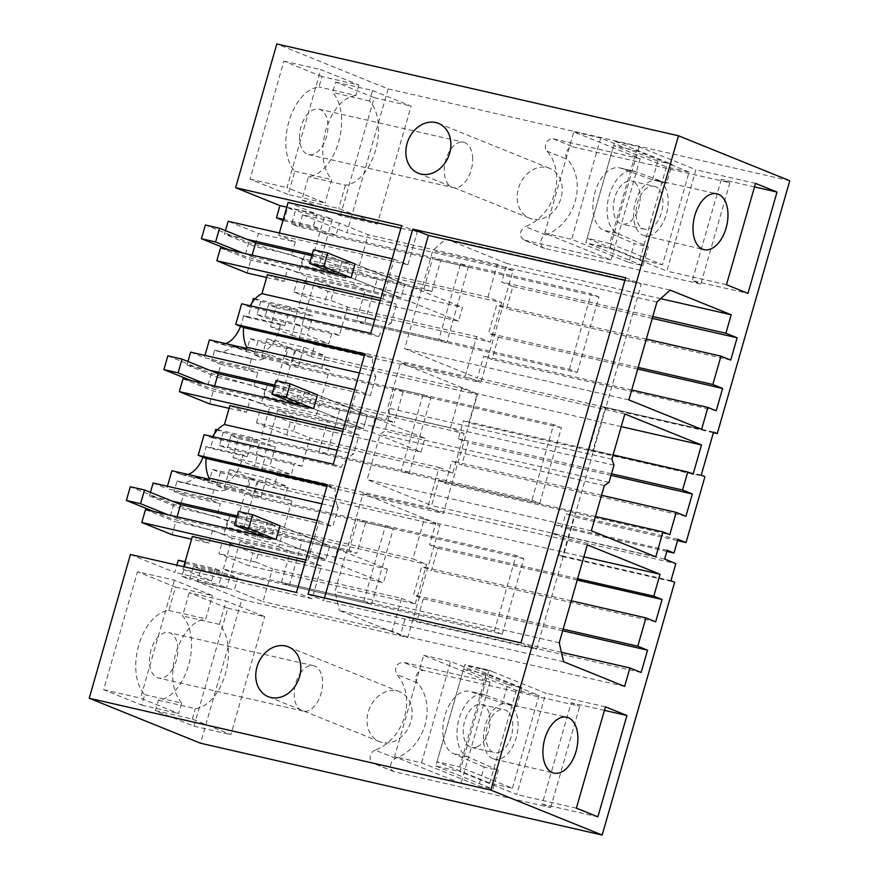 <?xml version="1.0" encoding="UTF-8"?>
<svg xmlns="http://www.w3.org/2000/svg" width="879" height="879" viewBox="0 0 879 879"><rect width="100%" height="100%" fill="white"/><g stroke="black" fill="none" stroke-linecap="round" stroke-linejoin="round"><path stroke-width="0.66" stroke-dasharray="4.39 3.3" d="M305.299 252.449L335.569 264.678L331.877 277.555L301.607 265.326L305.299 252.449L342.206 260.876L358.797 267.59L487.955 297.113L501.623 302.64L335.569 264.678M501.623 302.64L490.295 342.14L324.241 304.167L327.944 291.29L458.508 321.143L462.442 307.408L331.877 277.555M458.508 321.143L408.713 301.025L315.045 279.61L334.569 287.499L297.673 279.061L327.944 291.29M297.673 279.061L293.982 291.949L324.241 304.167M293.982 291.949L330.878 300.376L347.48 307.09L476.627 336.613L490.295 342.14M487.955 297.113L497.36 264.315L512.984 270.622L480.868 382.596L465.244 376.278L476.627 336.613M408.713 301.025L412.647 287.29L318.978 265.876L338.514 273.765L301.607 265.326M338.514 273.765L342.206 260.876M412.647 287.29L462.442 307.408M334.569 287.499L330.878 300.376M347.48 307.09L339.349 335.426L332.031 332.46L328.779 343.799L307.397 335.163L312.858 316.099L305.442 313.1L301.695 326.153L264.799 317.715L268.534 304.661L305.442 313.1M253.306 298.508L260.722 301.508L297.629 309.946L293.883 323L301.695 326.153M297.629 309.946L290.202 306.947L284.785 325.834L247.889 317.396L252.13 302.618M246.307 348.326L255.097 351.875A29.117 16.976 102.9 0 0 256.602 352.347A29.117 16.976 102.9 0 0 278.962 330.383A29.117 16.976 102.9 0 0 280.346 324.043L284.785 325.834M250.152 305.749A32.248 18.8 102.9 0 0 249.482 306.969L241.637 303.804M267.403 274.742L284.005 281.445L287.697 268.567L307.232 276.456L298.366 307.364L306.178 310.518L315.045 279.61M266.623 277.467L284.005 281.445M380.838 298.278L396.55 304.266L380.189 300.53M382.881 298.739L394.21 259.239L392.166 258.778M225.474 230.639L224.475 234.166L254.734 246.395L258.437 233.506L228.166 221.277M307.232 276.456L400.901 297.871L351.095 277.753L400.901 297.871L404.834 284.126L355.039 264.008L312.21 254.218M246.889 239.286L224.475 234.166M400.923 228.221L417.283 231.968L407.878 264.766L394.21 259.239M407.878 264.766L278.731 235.242L295.333 241.945L258.437 233.506M279.379 232.99L278.731 235.242M283.291 219.354L313.353 226.233L320.769 229.232L324.516 216.179L332.328 219.332L328.581 232.386L336.009 235.385L339.503 223.189L368.202 234.781L358.797 267.59M295.333 241.945L291.641 254.822L311.166 262.711L320.033 231.803L327.845 234.957L318.978 265.876M288.136 202.434L316.847 214.036L313.353 226.233M497.36 264.315L368.202 234.781M339.503 223.189L302.596 214.751L346.93 232.66L388.144 88.922L276.83 43.95M512.984 270.622L346.93 232.66M302.596 214.751L299.102 226.947L336.009 235.385M332.328 219.332L295.421 210.894L291.685 223.947L299.102 226.947M291.685 223.947L328.581 232.386M282.983 220.431L283.873 220.794L287.609 207.741L295.421 210.894M287.609 207.741L324.516 216.179M283.873 220.794L320.769 229.232M286.785 207.158L316.847 214.036M299.519 138.069A23.293 13.581 -77.1 0 1 318.923 109.161A23.293 13.581 -77.1 0 1 327.933 125.664A23.293 13.581 -77.1 0 1 308.54 154.572A23.293 13.581 -77.1 0 1 299.519 138.069M321.967 76.55L283.884 61.167L250.054 179.151L288.136 194.534L294.817 171.218A45.686 26.634 -77.1 0 1 288.828 121.807A45.686 26.634 -77.1 0 1 318.967 86.999L321.967 76.55L358.863 84.988L320.78 69.606L286.95 187.59L325.032 202.972L288.136 194.534M340.371 215.641L374.201 97.657L335.635 82.077L332.636 92.515A45.686 26.634 -77.1 0 1 338.624 141.926A45.686 26.634 -77.1 0 1 308.485 176.734L301.805 200.06L340.371 215.641L377.267 224.079L338.701 208.499L301.805 200.06M215.784 429.37L223.2 432.369L219.464 445.422L227.276 448.576L231.012 435.523L238.44 438.522L232.968 457.585L254.35 466.222L257.602 454.893L264.931 457.849L261.678 469.177L277.303 475.495L273.852 487.515L439.907 525.477L407.79 637.451L241.747 599.489L200.533 743.227M277.303 475.495L443.346 513.457L477.429 394.616L311.375 356.654L314.825 344.634L480.868 382.596M789.781 180.744L388.144 88.922M713.385 432.71L605.159 407.977L592.82 451.004L704.936 476.638M670.952 580.689L558.835 555.056L562.56 556.561L573.921 516.94L677.533 540.629M562.56 556.561L674.676 582.195M382.211 742.491A26.875 21.744 112 0 1 379.53 741.645A26.875 21.744 112 0 1 368.828 710.21A26.875 21.744 112 0 1 396.978 690.971A26.875 21.744 112 0 1 399.659 691.817A26.875 21.744 112 0 1 410.361 723.252A26.875 21.744 112 0 1 382.211 742.491M754.512 186.919L721.307 179.327L729.845 182.777L573.822 147.112A7.164 5.801 112 0 0 566.834 151.034A7.164 5.801 112 0 0 567.416 159.396A44.796 36.237 112 0 1 575.174 201.401A44.796 36.237 112 0 1 545.76 234.902A7.164 5.801 112 0 0 540.794 241.538A7.164 5.801 112 0 0 544.057 248.208A7.164 5.801 112 0 0 544.771 248.427L700.794 284.104L692.245 280.654L747.952 293.388M729.845 182.777L700.794 284.104M532.3 219.047A26.875 21.744 112 0 1 529.63 218.201A26.875 21.744 112 0 1 518.929 186.766A26.875 21.744 112 0 1 547.079 167.526A26.875 21.744 112 0 1 549.76 168.372A26.875 21.744 112 0 1 560.461 199.808A26.875 21.744 112 0 1 532.3 219.047M542.156 804.098L550.693 807.548L394.671 771.872A7.164 5.801 112 0 1 393.957 771.652A7.164 5.801 112 0 1 390.705 764.983A7.164 5.801 112 0 1 395.671 758.346A44.796 36.237 112 0 0 425.073 724.845A44.796 36.237 112 0 0 417.316 682.84A7.164 5.801 112 0 1 416.734 674.479A7.164 5.801 112 0 1 423.722 670.556L579.755 706.222L571.207 702.771L542.156 804.098L597.863 816.833M550.693 807.548L579.755 706.222M713.561 432.105L601.445 406.472L605.159 407.977M701.222 475.132L589.106 449.499L601.445 406.472M589.106 449.499L592.82 451.004M280.346 324.043L243.439 315.605A29.117 16.976 -77.1 0 1 242.066 321.945A29.117 16.976 -77.1 0 1 240.56 326.362M225.529 343.579A29.117 16.976 -77.1 0 1 219.706 343.92A29.117 16.976 -77.1 0 1 218.19 343.436L209.411 339.887M243.439 315.605L247.889 317.396M255.086 298.915L290.202 306.947M209.367 370.147L186.941 365.027L217.212 377.256L220.904 364.367L211.63 360.621L214.641 350.15L216.102 350.743A36.731 21.415 102.9 0 0 218.014 351.336A36.731 21.415 102.9 0 0 233.056 346.282L246.351 351.655L250.086 338.602L257.899 341.755L254.163 354.808L261.579 357.808L267.051 338.745L288.433 347.381L285.181 358.72L292.498 361.676L295.751 350.336L311.375 356.654M186.941 365.027L187.952 361.5M190.644 352.138L204.313 357.665L204.95 355.413M260.722 301.508L256.987 314.561L264.799 317.715M314.825 344.634L299.201 338.316L302.453 326.988L295.124 324.032L291.872 335.36L270.49 326.724L275.962 307.661L268.534 304.661M256.987 314.561L293.883 323M275.962 307.661L312.858 316.099M270.49 326.724L307.397 335.163M291.872 335.36L328.779 343.799M295.124 324.032L332.031 332.46M339.349 335.426L302.453 326.988M299.201 338.316L465.244 376.278M730.724 360.104L506.491 308.837L512.896 286.521L501.667 281.983L506.963 263.513L445.928 238.868L432.71 250.768L404.637 348.655L477.385 378.047L483.67 356.149L491.965 359.5L498.371 337.173L488.603 333.229L496.723 304.892L506.491 308.837M652.262 318.374L512.896 286.521M646.318 339.096L496.723 304.892M638.198 367.433L488.603 333.229M637.736 369.037L498.371 337.173M716.198 410.768L491.965 359.5M631.726 390.001L483.67 356.149M701.618 429.315L477.385 378.047M628.881 399.923L404.637 348.655M656.943 302.035L432.71 250.768M670.172 290.125L445.928 238.868M374.773 319.44L391.133 323.175L396.55 304.266M577.25 372.498L598.918 296.937L440.676 260.755L431.809 291.663L377.168 279.17L364.367 323.824L577.25 372.498L569.438 369.345L356.555 320.67L365.411 289.762L400.901 297.871L404.834 284.126L311.166 262.711M460.53 263.931L468.342 267.084L446.675 342.645L438.863 339.492L460.53 263.931L320.033 231.803M438.863 339.492L298.366 307.364M370.784 333.328L378.629 336.503L249.482 306.969M378.629 336.503A32.248 18.8 -77.1 0 1 391.133 323.175M220.53 247.9L250.801 260.129L287.697 268.567M247.109 273.006L250.801 260.129M291.641 254.822L254.734 246.395M652.789 316.528L501.667 281.983M660.689 298.662L506.963 263.513M468.342 267.084L327.845 234.957M446.675 342.645L306.178 310.518M417.283 231.968L401.659 225.65M250.054 179.151L286.95 187.59M308.079 594.215L323.703 600.522L324.439 597.951M624.914 280.346L641.274 284.093L536.586 649.196L323.703 600.522M625.65 277.775L641.274 284.093M520.961 642.89L536.586 649.196M203.038 457.223A29.117 16.976 102.9 0 0 204.543 452.806A29.117 16.976 102.9 0 0 205.917 446.466L242.813 454.904L247.263 456.695L252.68 437.808L260.107 440.808L256.36 453.85L264.172 457.014L267.919 443.961L275.336 446.961L269.864 466.024L291.257 474.66L294.498 463.321L301.827 466.288L309.957 437.951L439.104 467.474L427.721 507.139L443.346 513.457M188.007 474.44A29.117 16.976 102.9 0 1 182.184 474.781A29.117 16.976 102.9 0 1 180.667 474.297L217.574 482.736A29.117 16.976 102.9 0 0 219.08 483.208A29.117 16.976 102.9 0 0 241.439 461.244A29.117 16.976 102.9 0 0 242.813 454.904M180.667 474.297L171.877 470.748M217.574 482.736L208.784 479.187M321.901 503.843L338.261 507.579L332.833 526.488L166.79 488.526L167.428 486.274M326.988 486.087L335.196 487.966A32.248 18.8 102.9 0 0 338.261 507.579M327.351 484.801L335.196 487.966M212.63 436.61A32.248 18.8 102.9 0 0 211.96 437.83L204.115 434.666M229.88 405.604L246.483 412.306L250.174 399.429L269.71 407.318L260.843 438.225L268.655 441.379L277.511 410.471L297.047 418.36L293.355 431.237L309.957 437.951M227.804 608.224L264.7 616.662L226.134 601.071L189.227 592.644L227.804 608.224L193.973 726.208L155.396 710.617L158.396 700.178A45.686 26.634 102.9 0 0 188.535 665.37A45.686 26.634 102.9 0 0 182.546 615.959L189.227 592.644M175.558 587.117L212.454 595.555L174.383 580.173L137.476 571.735L175.558 587.117L168.878 610.444A45.686 26.634 102.9 0 0 138.728 645.252A45.686 26.634 102.9 0 0 144.727 694.663L141.728 705.101L103.645 689.718L137.476 571.735M178.261 560.231L185.678 563.23L181.931 576.283L189.743 579.437L193.49 566.384L200.906 569.383L197.412 581.579L241.747 599.489M130.433 554.517L174.756 572.427L176.855 565.131M171.702 670.512A23.293 13.581 102.9 0 0 177.756 647.318A23.293 13.581 102.9 0 0 168.823 632.605A23.293 13.581 102.9 0 0 155.561 640.11A23.293 13.581 102.9 0 0 149.507 663.293A23.293 13.581 102.9 0 0 158.44 678.017A23.293 13.581 102.9 0 0 171.702 670.512M558.835 555.056L563.736 537.97L675.852 563.604M563.604 661.755L339.371 610.498L400.395 635.154L405.691 616.684L416.921 621.222L423.315 598.896L413.559 594.951L421.678 566.614L431.446 570.559L437.841 548.232L429.545 544.881L435.83 522.994L363.082 493.602L335.009 591.49L339.371 610.498M624.628 686.411L400.395 635.154M559.242 642.758L335.009 591.49M587.315 544.87L363.082 493.602M583.887 556.836L435.83 522.994M577.602 578.734L429.545 544.881M577.217 580.096L437.841 548.232M655.679 621.827L431.446 570.559M571.273 600.818L421.678 566.614M563.142 629.155L413.559 594.951M562.681 630.759L423.315 598.896M641.154 672.49L416.921 621.222M561.428 652.295L405.691 616.684M371.63 604.367L393.298 528.806L385.485 525.653L363.818 601.214L371.63 604.367L231.133 572.24L239.989 541.332L259.525 549.221L255.833 562.099L272.424 568.812L263.019 601.61L234.319 590.007L237.813 577.822L230.386 574.822L226.65 587.875L189.743 579.437M289.312 585.546L281.5 582.392L494.383 631.067L502.195 634.22L289.312 585.546L302.123 540.893L356.764 553.385L348.952 550.232L329.79 545.848L325.845 559.593L329.79 545.848L279.994 525.73L329.79 545.848L236.121 524.433L244.988 493.526L385.485 525.653M363.818 601.214L223.321 569.087L231.133 572.24M281.5 582.392L290.367 551.485L325.845 559.593L276.05 539.475L325.845 559.593L232.177 538.179L223.321 569.087M232.177 538.179L212.652 530.29L175.756 521.851L172.064 534.729M145.485 509.622L175.756 521.851M212.652 530.29L208.96 543.167L191.578 539.19M192.358 536.465L208.96 543.167M183.689 566.691L182.953 569.262L312.1 598.786L321.505 565.988L305.145 562.241M321.505 565.988L305.793 560M312.1 598.786L296.476 592.479M182.953 569.262L211.663 580.854L174.756 572.427M185.095 561.791L215.157 568.669L211.663 580.854M215.157 568.669L222.574 571.669L218.838 584.711L226.65 587.875M185.678 563.23L222.574 571.669M181.931 576.283L218.838 584.711M193.49 566.384L230.386 574.822M200.906 569.383L237.813 577.822M197.412 581.579L234.319 590.007M407.79 637.451L392.177 631.133L401.582 598.335L272.424 568.812M392.177 631.133L263.019 601.61M235.528 560.373L218.926 553.66L222.618 540.783L252.888 553.012L249.196 565.889L235.528 560.373M401.582 598.335L415.251 603.862L249.196 565.889M255.833 562.099L218.926 553.66M415.251 603.862L426.579 564.362L260.525 526.4L230.254 514.171L226.562 527.048L256.833 539.277L260.525 526.4M171.844 501.008L149.419 495.888L179.69 508.117L183.381 495.229L174.108 491.482L177.108 481.011L178.58 481.604A36.731 21.415 102.9 0 0 180.492 482.197A36.731 21.415 102.9 0 0 195.534 477.143L208.828 482.516L212.564 469.463L220.376 472.616L216.641 485.669L224.057 488.669L229.518 469.606L250.911 478.242L247.658 489.581L254.976 492.537L258.228 481.198L424.282 519.17L412.899 558.835L426.579 564.362M424.282 519.17L439.907 525.477M258.228 481.198L273.852 487.515M149.419 495.888L150.43 492.361M153.111 483L166.79 488.526M205.917 446.466L210.367 448.257L214.597 433.479M177.108 481.011L215.476 490.032A36.731 21.415 -77.1 0 0 217.388 490.636L180.492 482.197M174.108 491.482L211.004 499.92L220.288 503.667L216.597 516.544L179.69 508.117M214.015 489.449L211.004 499.92M183.381 495.229L220.288 503.667M216.597 516.544L236.121 524.433M279.994 525.73L237.165 515.94M317.121 520.5L319.165 520.961L307.837 560.461M319.165 520.961L332.833 526.488M208.828 482.516L245.724 490.954L232.43 485.582L195.534 477.143M232.43 485.582A36.731 21.415 -77.1 0 1 217.388 490.636M664.623 559.066L552.506 533.432L555.023 524.631L561.868 527.4L565.801 513.655L573.921 516.94M552.506 533.432L563.736 537.97M250.911 478.242L287.807 486.68L284.554 498.019L247.658 489.581M256.833 539.277L387.397 569.131L337.602 549.012L243.933 527.598L263.458 535.487L267.15 522.598L283.752 529.312L291.883 500.975L254.976 492.537M283.752 529.312L412.899 558.835M291.883 500.975L284.554 498.019M229.518 469.606L266.425 478.044L287.807 486.68M224.057 488.669L260.953 497.107L266.425 478.044M216.641 485.669L253.537 494.108L257.272 481.055L220.376 472.616M263.458 535.487L226.562 527.048M267.15 522.598L230.254 514.171M212.564 469.463L249.46 477.901L257.272 481.055M249.46 477.901L245.724 490.954M259.525 549.221L222.618 540.783M260.953 497.107L253.537 494.108M243.933 527.598L252.8 496.679L244.988 493.526M393.298 528.806L252.8 496.679M387.397 569.131L383.464 582.865L252.888 553.012M337.602 549.012L333.657 562.747L239.989 541.332M333.657 562.747L383.464 582.865M667.15 550.265L555.023 524.631M666.82 551.397L561.868 527.4M677.918 539.288L565.801 513.655M445.543 483.417L451.938 461.09L461.706 465.035L468.111 442.708L458.344 438.764L463.508 420.733L468.881 422.898L477.253 393.704L400.604 362.741L387.65 407.933L389.738 413.921L384.815 431.095L380.08 434.325L367.114 479.516L431.567 505.557L438.698 480.648L445.543 483.417L669.776 534.685M601.533 495.284L451.938 461.09M595.457 516.489L438.698 480.648M655.8 556.825L431.567 505.557M591.358 530.784L367.114 479.516M604.312 485.593L380.08 434.325M609.048 482.362L384.815 431.095M613.981 465.189L389.738 413.921M611.883 459.201L387.65 407.933M624.837 414.009L400.604 362.741M621.222 426.623L477.253 393.704M693.124 474.166L468.881 422.898M613.102 454.926L463.508 420.733M611.509 473.781L458.344 438.764M261.678 469.177L427.721 507.139M439.104 467.474L452.773 473.001L464.101 433.501L298.047 395.539L267.776 383.31L264.085 396.187L294.355 408.416L298.047 395.539M295.751 350.336L461.805 388.309L450.422 427.974L464.101 433.501M461.805 388.309L477.429 394.616M364.51 355.226L372.718 357.105L364.884 353.94M359.423 372.982L375.783 376.717A32.248 18.8 -77.1 0 1 372.718 357.105M375.783 376.717L370.356 395.627L204.313 357.665M333.262 464.189L341.107 467.364A32.248 18.8 -77.1 0 1 353.611 454.036L359.028 435.127L345.359 429.6L356.687 390.1L370.356 395.627M211.96 437.83L341.107 467.364M220.904 364.367L257.811 372.806L254.119 385.683L217.212 377.256M211.63 360.621L248.537 369.059L257.811 372.806M214.641 350.15L251.537 358.588L248.537 369.059M251.537 358.588L252.998 359.17A36.731 21.415 -77.1 0 0 254.91 359.775L218.014 351.336M246.351 351.655L283.247 360.093L269.963 354.72L233.056 346.282M269.963 354.72A36.731 21.415 -77.1 0 1 254.91 359.775M250.086 338.602L286.993 347.04L283.247 360.093M286.993 347.04L294.806 350.194L257.899 341.755M254.163 354.808L291.059 363.247L294.806 350.194M261.579 357.808L298.475 366.246L291.059 363.247M267.051 338.745L303.947 347.183L325.329 355.819L322.077 367.158L285.181 358.72M298.475 366.246L303.947 347.183M288.433 347.381L325.329 355.819M267.776 383.31L304.683 391.737L321.274 398.451L329.405 370.114L292.498 361.676M329.405 370.114L322.077 367.158M321.274 398.451L450.422 427.974M356.687 390.1L354.644 389.639M345.359 429.6L343.315 429.139M317.517 394.869L367.312 414.987L317.517 394.869L274.688 385.079M254.119 385.683L273.644 393.572L367.312 414.987L363.379 428.732L269.71 407.318M301.827 466.288L264.931 457.849M257.602 454.893L294.498 463.321M254.35 466.222L291.257 474.66M232.968 457.585L269.864 466.024M238.44 438.522L275.336 446.961M231.012 435.523L267.919 443.961M264.172 457.014L227.276 448.576M219.464 445.422L256.36 453.85M223.2 432.369L260.107 440.808M217.563 429.776L252.68 437.808M247.263 456.695L210.367 448.257M452.773 473.001L286.719 435.028L256.448 422.799L293.355 431.237M297.047 418.36L260.151 409.922L290.411 422.151L420.986 452.004L371.18 431.886L277.511 410.471M256.448 422.799L260.151 409.922M420.986 452.004L424.92 438.269L375.124 418.151L281.456 396.737L290.323 365.818L430.82 397.945L409.153 473.506L268.655 441.379M375.124 418.151L371.18 431.886M409.153 473.506L401.34 470.353L260.843 438.225M430.82 397.945L423.008 394.792L282.511 362.664L273.644 393.572M423.008 394.792L401.34 470.353M183.008 378.761L213.278 390.99L250.174 399.429M313.572 408.614L363.379 428.732L313.572 408.614M209.587 403.868L213.278 390.99M229.1 408.328L246.483 412.306M359.028 435.127L342.667 431.391M337.25 450.301L353.611 454.036M286.719 435.028L290.411 422.151M424.92 438.269L294.355 408.416M290.323 365.818L282.511 362.664M304.683 391.737L300.981 404.626L264.085 396.187M281.456 396.737L300.981 404.626M685.939 516.303L461.706 465.035M611.048 475.385L468.111 442.708M472.693 158.758A23.293 13.581 102.9 0 0 463.683 142.255A23.293 13.581 102.9 0 0 444.28 171.163A23.293 13.581 102.9 0 0 453.3 187.666A23.293 13.581 102.9 0 0 472.693 158.758M358.863 84.988L355.863 95.426L318.967 86.999M283.884 61.167L320.78 69.606M355.863 95.426C342.524 97.833 332.482 109.435 325.724 130.246C320.385 151.617 322.373 168.087 331.713 179.646L325.032 202.972M294.817 171.218L331.713 179.646M335.635 82.077L372.531 90.515L369.543 100.953A45.686 26.634 -77.1 0 1 375.531 150.364A45.686 26.634 -77.1 0 1 345.392 185.172L308.485 176.734M345.392 185.172L338.701 208.499M369.543 100.953L332.636 92.515M372.531 90.515L411.097 106.095L377.267 224.079M374.201 97.657L411.097 106.095M658.668 180.931A28.337 16.514 102.9 0 0 657.14 180.448A28.337 16.514 102.9 0 0 635.077 203.17A28.337 16.514 102.9 0 0 643.087 235.253A28.337 16.514 102.9 0 0 644.516 235.704A28.337 16.514 102.9 0 0 666.656 213.103A28.337 16.514 102.9 0 0 658.668 180.931M640.154 158.681L611.103 259.997L544.705 233.177L573.756 131.85L640.154 158.681L553.32 138.827A7.164 5.801 112 0 0 546.32 142.75A7.164 5.801 112 0 0 546.914 151.111A44.796 36.237 112 0 1 554.671 193.116A44.796 36.237 112 0 1 525.257 226.617L545.76 234.902M611.103 259.997L523.543 239.923L544.057 248.208M544.771 248.427L524.258 240.143C518.709 236.055 519.039 231.551 525.257 226.617M601.829 246.23L597.566 245.263L601.126 246.702L585.832 242.692L614.915 141.266L639.044 146.782L695.915 169.757L666.864 271.084L613.542 249.537L601.796 246.34M613.542 249.537L605.389 247.669M639.044 146.782L609.96 248.208M726.472 284.708L666.864 271.084M755.522 183.381L695.915 169.757M721.307 179.327L692.245 280.654M601.126 246.702L585.832 242.692M628.793 262.414L642.978 265.667L648.372 246.856L634.177 243.615L628.793 262.414L571.669 239.341L544.705 233.177M652.449 179.898L657.844 161.099L672.039 164.34L666.645 183.14L652.449 179.898L621.112 168.296A32.248 18.8 102.9 0 0 619.75 167.889A32.248 18.8 102.9 0 0 594.654 193.402A32.248 18.8 102.9 0 0 603.39 230.111L634.177 243.615M614.915 141.266L672.039 164.34M573.756 131.85L600.72 138.014L657.844 161.099M600.72 138.014L571.669 239.341M642.978 265.667L589.413 244.021M666.645 183.14L635.308 171.548A32.248 18.8 102.9 0 0 633.935 171.13A32.248 18.8 102.9 0 0 608.85 196.654A32.248 18.8 102.9 0 0 617.585 233.353L648.372 246.856M300.321 673.204A23.293 13.581 -77.1 0 1 313.583 665.7A23.293 13.581 -77.1 0 1 322.516 680.412A23.293 13.581 -77.1 0 1 316.462 703.607A23.293 13.581 -77.1 0 1 303.2 711.111A23.293 13.581 -77.1 0 1 294.267 696.399A23.293 13.581 -77.1 0 1 300.321 673.204M144.727 694.663L181.623 703.09L178.624 713.539L140.552 698.146L174.383 580.173M141.728 705.101L178.624 713.539M103.645 689.718L140.552 698.146M181.623 703.09C172.284 691.531 170.284 675.061 175.635 653.69C182.382 632.88 192.435 621.277 205.774 618.871L212.454 595.555M168.878 610.444L205.774 618.871M158.396 700.178L195.292 708.617A45.686 26.634 102.9 0 0 225.431 673.808A45.686 26.634 102.9 0 0 219.442 624.398L226.134 601.071M219.442 624.398L182.546 615.959M155.396 710.617L192.303 719.055L230.869 734.635L264.7 616.662M192.303 719.055L195.292 708.617M193.973 726.208L230.869 734.635M492.998 758.698A28.337 16.514 -77.1 0 1 484.977 726.614A28.337 16.514 -77.1 0 1 507.051 703.892A28.337 16.514 -77.1 0 1 508.567 704.376A28.337 16.514 -77.1 0 1 516.566 736.547A28.337 16.514 -77.1 0 1 494.416 759.148A28.337 16.514 -77.1 0 1 492.998 758.698M395.671 758.346L375.168 750.062A44.796 36.237 -68 0 0 404.571 716.561A44.796 36.237 -68 0 0 396.814 674.556C394.012 667.568 396.143 663.469 403.219 662.272L490.064 682.126L423.656 655.294L394.605 756.621L421.568 762.785L478.692 785.859L492.888 789.1L498.283 770.301L484.087 767.059L478.692 785.859M375.168 750.062A7.164 5.801 -68 0 0 370.191 756.698A7.164 5.801 -68 0 0 373.454 763.368A7.164 5.801 -68 0 0 374.168 763.587L461.003 783.442L490.064 682.126M461.003 783.442L394.605 756.621M480.78 668.359L464.848 664.601L435.764 766.027L459.893 771.542L488.977 670.117L480.813 668.249L484.34 669.798L480.813 668.249M476.528 667.381L480.088 668.82L476.561 667.271M488.977 670.117L492.504 671.655L484.34 669.798M492.504 671.655L545.826 693.201L516.764 794.528L459.893 771.542M576.371 808.153L516.764 794.528M605.433 706.826L545.826 693.201M604.411 710.364L571.207 702.771M480.088 668.82L464.848 664.601M507.743 684.543L521.939 687.785L516.555 706.584L502.359 703.343L507.743 684.543L450.63 661.458L423.656 655.294M435.764 766.027L492.888 789.1M421.568 762.785L450.63 661.458M521.939 687.785L468.375 666.139M498.283 770.301L467.485 756.797A32.248 18.8 -77.1 0 1 458.761 720.099A32.248 18.8 -77.1 0 1 483.846 694.575A32.248 18.8 -77.1 0 1 485.208 694.992L516.555 706.584M484.087 767.059L453.289 753.556A32.248 18.8 -77.1 0 1 444.565 716.846A32.248 18.8 -77.1 0 1 469.65 691.333A32.248 18.8 -77.1 0 1 471.023 691.74L502.359 703.343M654.372 186.293A22.03 12.844 102.9 0 1 660.525 191.556A22.03 12.844 -77.1 0 1 659.997 216.783A22.03 12.844 -77.1 0 1 644.549 229.243A22.03 12.844 -77.1 0 1 638.385 223.969A22.03 12.844 102.9 0 1 638.923 198.753A22.03 12.844 102.9 0 1 654.372 186.293L631.66 181.096A22.03 12.844 -77.1 0 1 637.824 186.37A22.03 12.844 -77.1 0 1 637.286 211.586A22.03 12.844 -77.1 0 1 621.838 224.046A22.03 12.844 -77.1 0 1 615.685 218.783A22.03 12.844 -77.1 0 1 616.212 193.556A22.03 12.844 -77.1 0 1 631.66 181.096M689.114 172.053L636.385 150.748L609.795 243.483L662.524 264.788L689.114 172.053L666.414 166.856L613.685 145.551L636.385 150.748M609.795 243.483L587.095 238.297L613.685 145.551M587.095 238.297L639.824 259.591L662.524 264.788M666.414 166.856L639.824 259.591M477.099 746.875A22.03 12.844 102.9 0 0 489.911 724.483A22.03 12.844 102.9 0 0 481.56 704.54A22.03 12.844 102.9 0 0 476.209 705.167A22.03 12.844 102.9 0 0 463.409 727.548A22.03 12.844 102.9 0 0 471.748 747.491A22.03 12.844 102.9 0 0 477.099 746.875M499.81 752.061A22.03 12.844 102.9 0 0 512.611 729.68A22.03 12.844 102.9 0 0 504.271 709.738A22.03 12.844 102.9 0 0 498.92 710.353A22.03 12.844 -77.1 0 0 486.109 732.745A22.03 12.844 -77.1 0 0 494.448 752.688A22.03 12.844 -77.1 0 0 499.81 752.061M512.435 788.232L539.025 695.498L486.296 674.193L459.706 766.927L512.435 788.232L489.724 783.035L436.995 761.73L459.706 766.927M436.995 761.73L463.585 668.996L486.296 674.193M463.585 668.996L516.314 690.301L539.025 695.498M489.724 783.035L516.314 690.301M311.803 255.668L349.633 264.315L313.506 249.724M431.809 291.663L423.997 288.51L404.834 284.126L355.039 264.008M377.168 279.17L357.643 271.281L302.717 258.723L248.812 242.549L205.356 225.002M336.91 274.501L345.689 278.061L349.633 264.315M252.152 255.13L251.746 256.58L242.956 253.031M302.717 258.723L298.772 272.468L244.867 256.294L228.76 249.779M298.772 272.468L353.699 285.027L357.643 271.281M365.411 289.762L353.699 285.027M251.746 256.58L345.689 278.061M248.812 242.549L244.867 256.294M569.438 369.345L591.106 293.773L432.864 257.602L423.997 288.51M364.367 323.824L356.555 320.67M598.918 296.937L591.106 293.773M440.676 260.755L432.864 257.602M274.281 386.529L312.111 395.176L275.984 380.585M327.889 420.623L363.379 428.732L367.312 414.987L386.474 419.371L395.341 388.463L553.583 424.634L531.916 500.206L319.033 451.531L327.889 420.623L316.176 415.888L320.11 402.142L339.646 410.032L394.286 422.524L386.474 419.371M167.834 355.863L211.29 373.41L265.194 389.584L320.11 402.142M299.376 405.362L308.166 408.922L312.111 395.176M214.63 385.991L214.223 387.441L205.433 383.892M265.194 389.584L261.25 403.329L207.345 387.156L191.237 380.64M261.25 403.329L316.176 415.888M214.223 387.441L308.166 408.922M211.29 373.41L207.345 387.156M531.916 500.206L539.728 503.359L326.845 454.685L339.646 410.032M326.845 454.685L319.033 451.531M539.728 503.359L561.395 427.798L553.583 424.634M561.395 427.798L403.142 391.616L395.341 388.463M403.142 391.616L394.286 422.524M236.748 517.39L274.589 526.038L238.462 511.446M302.123 540.893L282.588 533.004L227.672 520.445L173.767 504.271L130.312 486.724M261.854 536.223L270.644 539.783L274.589 526.038M177.108 516.852L176.69 518.302L167.911 514.753M227.672 520.445L223.727 534.19L169.823 518.017L153.715 511.501M223.727 534.19L278.654 546.749L282.588 533.004M290.367 551.485L278.654 546.749M176.69 518.302L270.644 539.783M173.767 504.271L169.823 518.017M494.383 631.067L516.05 555.495L357.808 519.324L348.952 550.232M502.195 634.22L523.862 558.659L516.05 555.495M523.862 558.659L365.62 522.478L357.808 519.324M365.62 522.478L356.764 553.385M255.097 351.875L218.19 343.436M178.58 481.604L215.476 490.032M216.102 350.743L252.998 359.17M546.914 151.111L567.416 159.396M553.32 138.827L573.822 147.112M617.585 233.353L603.39 230.111M635.308 171.548L621.112 168.296M417.316 682.84L396.814 674.556M394.671 771.872L374.168 763.587M423.722 670.556L403.219 662.272M485.208 694.992L471.023 691.74M467.485 756.797L453.289 753.556M256.602 352.347L219.706 343.92M182.184 474.781L219.08 483.208M318.923 109.161L463.683 142.255M308.54 154.572L453.3 187.666M657.14 180.448L716.824 193.765M644.516 235.704L704.046 249.647M418.305 173.24L529.63 218.201M438.445 123.401L549.76 168.372M619.75 167.889L633.935 171.13M303.2 711.111L158.44 678.017M313.583 665.7L168.823 632.605M507.051 703.892L566.724 717.209M494.416 759.148L553.946 773.091M379.53 741.645L268.216 696.684M399.659 691.817L288.345 646.845M393.957 771.652L373.454 763.368M483.846 694.575L469.65 691.333M644.549 229.243L621.838 224.046M481.56 704.54L504.271 709.738M471.748 747.491L494.448 752.688"/><path stroke-width="1.32" d="M713.385 432.71L717.275 433.6L789.781 180.744L678.467 135.773L276.83 43.95L235.616 187.688L401.659 225.65L370.784 333.328L241.637 303.804L235.726 324.417L243.571 327.581A32.248 18.8 102.9 0 0 246.636 347.194L246.307 348.326L209.411 339.887L204.95 355.413M380.189 300.53L267.403 274.742L261.986 293.652A32.248 18.8 102.9 0 0 250.152 305.749M380.838 298.278L216.838 260.777L247.109 273.006L266.623 277.467M392.166 258.778L228.166 221.277L225.474 230.639M312.21 254.218L246.889 239.286M216.838 260.777L220.53 247.9L351.095 277.753L355.039 264.008L327.691 252.965L313.506 249.724L309.562 263.458L336.91 274.501M400.923 228.221L288.136 202.434L279.379 232.99M282.983 220.431L276.445 217.794L283.291 219.354M276.445 217.794L279.951 205.598L286.785 207.158M235.616 187.688L279.951 205.598M717.275 433.6L713.561 432.105L701.222 475.132L704.936 476.638L686.038 542.574L677.918 539.288L673.984 553.034L667.15 550.265L664.623 559.066L675.852 563.604L670.952 580.689L674.676 582.195L602.17 835.05L200.533 743.227L89.218 698.256L130.433 554.517L296.476 592.479L327.351 484.801L198.204 455.278L204.115 434.666L333.262 464.189L364.884 353.94L235.726 324.417M677.533 540.629L686.038 542.574M240.56 326.362A29.117 16.976 -77.1 0 1 225.529 343.579M252.13 302.618L253.306 298.508L255.086 298.915M187.952 361.5L190.644 352.138L354.644 389.639M737.129 337.778L725.9 333.251L731.196 314.781L670.172 290.125L656.943 302.035L628.881 399.923L701.618 429.315L707.903 407.416L716.198 410.768L722.604 388.441L712.836 384.497L720.967 356.16L730.724 360.104L737.129 337.778L652.262 318.374M720.967 356.16L646.318 339.096M712.836 384.497L638.198 367.433M722.604 388.441L637.736 369.037M707.903 407.416L631.726 390.001M261.986 293.652L374.773 319.44M725.9 333.251L652.789 316.528M731.196 314.781L660.689 298.662M678.467 135.773L490.856 790.078L89.218 698.256M602.17 835.05L490.856 790.078M568.274 717.682A28.666 16.712 102.9 0 0 566.724 717.209A28.666 16.712 102.9 0 0 544.409 740.184A28.666 16.712 102.9 0 0 552.506 772.641A28.666 16.712 102.9 0 0 553.946 773.091A28.666 16.712 102.9 0 0 576.349 750.226A28.666 16.712 102.9 0 0 568.274 717.682M687.752 472.001L682.576 490.032L692.344 493.976L685.939 516.303L676.182 512.358L669.776 534.685L662.942 531.916L655.8 556.825L591.358 530.784L604.312 485.593L609.048 482.362L613.981 465.189L611.883 459.201L624.837 414.009L701.486 444.972L693.124 474.166L687.752 472.001L613.102 454.926M645.911 617.882L655.679 621.827L662.085 599.5L653.778 596.149L660.063 574.251L587.315 544.87L559.242 642.758L563.604 661.755L624.628 686.411L629.924 667.952L641.154 672.49L647.559 650.163L637.791 646.219L645.911 617.882L571.273 600.818M702.607 249.196A28.666 16.712 102.9 0 0 704.046 249.647A28.666 16.712 102.9 0 0 726.45 226.782A28.666 16.712 102.9 0 0 718.363 194.237A28.666 16.712 102.9 0 0 716.824 193.765A28.666 16.712 102.9 0 0 694.498 216.739A28.666 16.712 102.9 0 0 702.607 249.196M755.522 183.381L726.472 284.708L747.952 293.388L777.003 192.061L755.522 183.381M626.914 715.506L605.433 706.826L576.371 808.153L597.863 816.833L626.914 715.506L604.411 710.364M412.767 229.111L625.65 277.775L520.961 642.89L308.079 594.215L412.767 229.111L428.392 235.418L624.914 280.346M324.439 597.951L428.392 235.418M285.664 645.999A26.875 21.744 -68 0 0 257.514 665.238A26.875 21.744 -68 0 0 268.216 696.684A26.875 21.744 -68 0 0 270.897 697.519A26.875 21.744 -68 0 0 299.047 678.28A26.875 21.744 -68 0 0 288.345 646.845A26.875 21.744 -68 0 0 285.664 645.999M420.986 174.075A26.875 21.744 -68 0 0 449.147 154.836A26.875 21.744 -68 0 0 438.445 123.401A26.875 21.744 -68 0 0 435.764 122.555A26.875 21.744 -68 0 0 407.614 141.794A26.875 21.744 -68 0 0 418.305 173.24A26.875 21.744 -68 0 0 420.986 174.075M188.007 474.44A29.117 16.976 102.9 0 0 203.038 457.223M326.988 486.087L206.049 458.442A32.248 18.8 102.9 0 0 209.103 478.055L208.784 479.187L171.877 470.748L167.428 486.274M209.103 478.055L321.901 503.843M206.049 458.442L198.204 455.278M342.667 431.391L229.88 405.604L224.464 424.513A32.248 18.8 102.9 0 0 212.63 436.61M176.855 565.131L178.261 560.231L185.095 561.791M660.063 574.251L583.887 556.836M653.778 596.149L577.602 578.734M662.085 599.5L577.217 580.096M637.791 646.219L563.142 629.155M647.559 650.163L562.681 630.759M629.924 667.952L561.428 652.295M261.854 536.223L234.517 525.181L238.462 511.446L252.647 514.687L279.994 525.73L276.05 539.475L145.485 509.622L141.794 522.5L305.793 560M191.578 539.19L172.064 534.729L141.794 522.5M305.145 562.241L192.358 536.465L183.689 566.691M150.43 492.361L153.111 483L317.121 520.5M214.597 433.479L215.784 429.37L217.563 429.776M237.165 515.94L171.844 501.008M673.984 553.034L666.82 551.397M676.182 512.358L601.533 495.284M662.942 531.916L595.457 516.489M701.486 444.972L621.222 426.623M682.576 490.032L611.509 473.781M243.571 327.581L364.51 355.226M246.636 347.194L359.423 372.982M299.376 405.362L272.04 394.319L275.984 380.585L290.169 383.826L317.517 394.869L313.572 408.614L183.008 378.761L179.316 391.638L209.587 403.868L229.1 408.328M343.315 429.139L179.316 391.638M274.688 385.079L209.367 370.147M224.464 424.513L337.25 450.301M692.344 493.976L611.048 475.385M754.512 186.919L777.003 192.061M228.76 249.779L201.423 238.736L205.356 225.002L219.552 228.243L255.679 242.835L311.803 255.668M351.095 277.753L323.758 266.711L327.691 252.965M242.956 253.031L215.608 241.978L201.423 238.736M309.562 263.458L323.758 266.711M255.679 242.835L252.152 255.13M219.552 228.243L215.608 241.978M191.237 380.64L163.901 369.598L167.834 355.863L182.03 359.104L218.157 373.696L274.281 386.529M313.572 408.614L286.235 397.572L290.169 383.826M205.433 383.892L178.085 372.839L163.901 369.598M272.04 394.319L286.235 397.572M218.157 373.696L214.63 385.991M182.03 359.104L178.085 372.839M153.715 511.501L126.378 500.459L130.312 486.724L144.508 489.966L180.635 504.557L236.748 517.39M276.05 539.475L248.713 528.433L252.647 514.687M167.911 514.753L140.563 503.7L126.378 500.459M234.517 525.181L248.713 528.433M180.635 504.557L177.108 516.852M144.508 489.966L140.563 503.7"/></g></svg>
